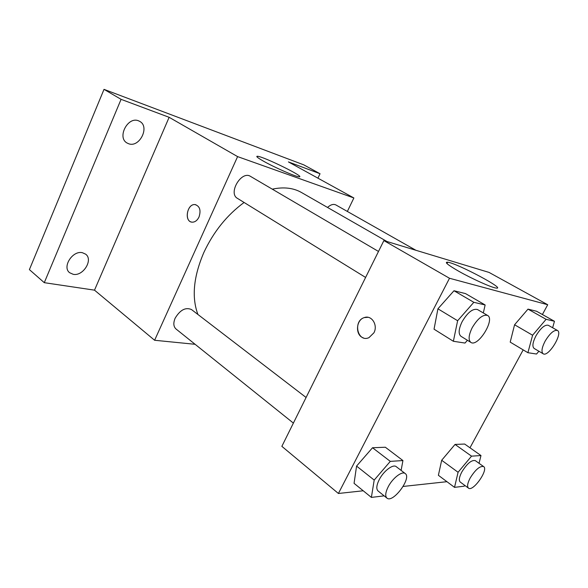 <?xml version="1.0" encoding="UTF-8"?>
<svg xmlns="http://www.w3.org/2000/svg" width="588" height="588" viewBox="0 0 588 588"><rect width="100%" height="100%" fill="white"/><g stroke="black" fill="none" stroke-linecap="round" stroke-linejoin="round"><path stroke-width="0.88" d="M195.106 344.296L154.615 340.268L94.506 290.156L44.284 282.674L29.4 269.613L104.017 89.354L303.776 164.861L320.034 173.732L317.932 178.171M73.213 274.317L69.641 272.722C61.865 267.084 72.596 250.231 82.393 252.708L85.642 254.163C93.507 259.72 83.151 276.478 73.213 274.317M128.691 143.766L126.957 142.958C116.858 137.438 127.794 116.248 138.459 120.775L139.826 121.422C150.043 126.861 139.488 147.926 128.691 143.766M94.506 290.156L169.131 117.306L121.077 99.335L104.017 89.354M44.284 282.674L121.077 99.335M154.615 340.268L237.596 156.606L169.131 117.306M237.596 156.606L353.873 197.965L288.421 161.913L320.034 173.732M263.336 161.083C257.61 157.804 255.648 156.202 257.456 156.261C263.586 156.459 306.877 177.848 298.91 176.767C295.551 176.687 274.251 167.323 263.336 161.083M244.094 202.47C226.99 215.061 213.598 231.694 203.911 252.362C193.503 276.603 191.512 297.308 197.921 314.477M387 241.536L301.453 192.489C293.368 187.873 283.651 186.763 272.295 189.16M353.873 197.965L347.354 211.445M415.907 250.282L335.873 204.94C333.447 203.771 330.669 204.602 327.538 207.439M306.083 397.481L191.512 309.56C185.602 307.01 180.141 309.898 175.128 318.226C173.159 323.025 173.46 326.619 176.032 329.008L293.39 423.095M365.604 277.448L237.464 198.376C227.828 193.261 241.425 170.27 250.503 176.378L378.496 251.458M199.023 216.987C197.347 220.382 195.128 222.11 192.349 222.176C183.956 222.22 186.852 203.507 195.062 204.595C199.802 206.131 201.125 210.261 199.023 216.987M191.431 222.044C183.89 220.581 187.447 203.514 195.069 204.595L195.885 204.742M363.23 490.782L338.401 493.479L281.858 446.343L383.883 240.588L489.054 272.42L547.715 304.731L542.401 314.521M446.946 481.69L403.155 486.445M510.2 342.12L514.573 324.76L527.995 309.126L536.579 311.258L527.995 309.126L514.573 324.76L510.2 342.12L527.906 352.704L532.596 335.233L546.098 319.313L554.462 321.283L552.639 327.744M354.064 483.336L356.571 466.078L372.527 447.747L385.338 447.233L372.527 447.747L356.571 466.078L354.064 483.336L371.381 497.404L374.196 480.087L390.3 461.374L402.934 460.558L401.112 470.407M523.18 349.882L469.981 447.791M338.401 493.479L449.504 278.264L547.715 304.731M438.391 475.302L441.676 460.264L455.038 444.432L464.667 444.043L455.038 444.432L441.676 460.264L438.391 475.302L454.524 487.356L458.074 472.274L471.532 456.156L480.984 455.546L479.036 463.3M434.04 329.192L437.92 308.803L453.987 290.744L465.534 293.61L453.987 290.744L437.92 308.803L434.04 329.192L453.37 341.275L457.626 320.732L473.832 302.305L485.129 304.959L483.321 312.948M449.504 278.264L383.883 240.588M458.75 271.252C447.813 264.938 444.124 261.925 447.681 262.204C457.236 263.255 507.914 290.266 495.86 288.024C491.083 287.37 471.819 278.683 458.75 271.252M373.917 332.815L368.941 337.666C357.614 342.863 352.66 320.93 364.295 317.586C371.565 314.742 378.202 325.083 373.917 332.815M363.244 337.828C355.064 335.27 355.887 319.879 364.303 317.586L368.007 317.299M467.423 340.276L465.005 343.054L453.37 341.275M487.577 315.447L477.522 309.545C472.84 308.318 467.717 312.338 462.161 321.614C458.611 329.001 458.214 333.896 460.97 336.292L470.863 342.4C477.904 347.53 495.434 319.313 487.577 315.447C482.954 314.264 477.831 318.343 472.208 327.685C468.607 335.123 468.158 340.026 470.863 342.4M457.626 320.732L437.92 308.803M473.832 302.305L453.987 290.744M485.129 304.959L465.534 293.61M538.887 351.242L536.543 354.027L527.906 352.704M557.424 330.456L548.273 325.274C544.789 324.532 540.673 328.067 535.94 335.88C532.662 342.378 532.059 346.56 534.125 348.427L543.15 353.763C548.347 357.533 563.311 333.146 557.424 330.456C553.992 329.75 549.883 333.33 545.098 341.194C541.776 347.728 541.129 351.918 543.15 353.763M532.596 335.233L514.573 324.76M546.098 319.313L527.995 309.126M554.462 321.283L536.579 311.258M384.148 495.86L371.381 497.404M405.25 473.575L396.253 466.674C393.144 463.807 383.604 470.973 379.245 479.617C376.482 485.21 376.085 488.995 378.047 490.965L386.926 498.087C392.835 503.6 411.99 477.912 405.25 473.575C402.192 470.745 392.659 478.037 388.234 486.724C385.434 492.354 385 496.14 386.926 498.087M374.196 480.087L356.571 466.078M390.3 461.374L372.527 447.747M402.934 460.558L385.338 447.233M464.836 485.438L464.219 486.188L454.524 487.356M483.623 466.571L475.295 460.632C471.554 459.787 467.07 463.55 461.837 471.929C459.184 477.081 458.647 480.455 460.235 482.035L468.474 488.121C472.995 492.149 488.841 469.584 483.623 466.571C479.933 465.77 475.449 469.584 470.172 478.007C467.489 483.196 466.923 486.563 468.474 488.121M458.074 472.274L441.676 460.264M471.532 456.156L455.038 444.432M480.984 455.546L464.667 444.043M257.11 157.018L257.456 156.261M446.976 263.564L447.681 262.204"/></g></svg>
